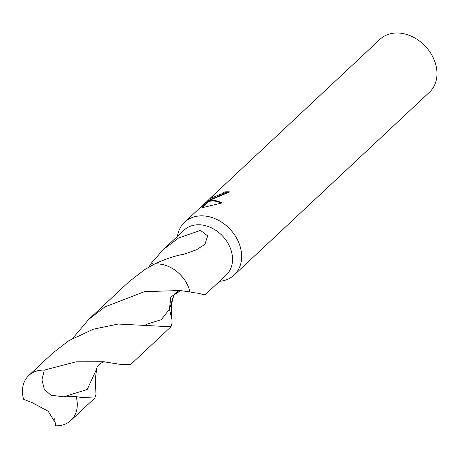 <?xml version="1.0" encoding="UTF-8"?>
<svg xmlns="http://www.w3.org/2000/svg" width="460" height="460" viewBox="0 0 460 460"><rect width="100%" height="100%" fill="white"/><g stroke="black" fill="none" stroke-linecap="round" stroke-linejoin="round"><path stroke-width="0.69" d="M219.529 281.301A36.225 28.347 -133.1 0 0 225.325 280.174A36.225 28.347 -133.1 0 0 234.14 275.063A36.225 28.347 -133.1 0 0 234.157 234.261A36.225 28.347 -133.1 0 0 193.447 217.068A36.225 28.347 -133.1 0 0 184.632 222.174A36.225 28.347 -133.1 0 0 177.445 236.348M189.899 291.904L189.951 291.91A30.785 24.092 -133.1 0 0 154.629 263.994A30.791 24.098 -133.1 0 1 189.951 291.916C195.517 293.382 196.822 292.399 202.866 294.584L205.35 294.578L226.153 275.103A30.791 24.098 -133.1 0 0 226.165 240.419A30.791 24.098 -133.1 0 0 191.561 225.802A30.791 24.098 -133.1 0 0 184.069 230.149L163.265 249.619L178.555 237.981L200.491 230.408L207.667 235.871L204.89 244.398L196.414 249.814L184.063 254.19C175.041 255.748 165.232 259.014 154.629 263.994L154.554 264.034M228.896 192.636A35.316 27.64 -133.1 0 0 225.089 192.711L224.687 191.906A36.225 28.347 46.9 0 1 229.804 191.883L207.972 201.008L211.485 200.18L214.251 200.29L218.017 201.187L222.042 202.917L201.785 207.799L206.166 202.118L184.632 222.174M234.14 275.063L429.49 92.201A36.225 28.347 -133.1 0 0 429.502 51.399A36.225 28.347 -133.1 0 0 388.798 34.201A36.225 28.347 -133.1 0 0 379.977 39.313L211.065 197.432L213.986 194.89L210.392 198.369L222.117 193.666L224.687 191.906M206.224 202.233L211.065 197.432M171.551 315.6L171.959 319.545L169.435 309.166L171.959 319.573M148.856 267.07L151.593 262.867L163.265 249.619M225.089 192.711L222.519 194.465L214.682 197.811L210.806 199.18L210.392 198.369M207.673 202.181L205.183 204.51M207.558 201.957L207.224 201.296M221.145 203.124C216.056 200.767 211.801 200.33 208.374 201.814L207.972 201.008M206.166 202.118L206.58 202.946L203.015 207.356M151.593 262.867A20.527 16.066 -133.1 0 0 153.283 264.673M104.903 361.865C104.65 361.296 97.083 363.94 96.744 368.753L95.249 379.149L95.99 394.277L94.812 398.049L80.822 397.405L76.141 396.612L63.808 396.79L51.014 395.238L44.304 389.332L41.958 379.787L44.275 370.11A30.791 24.098 -133.1 0 0 36.317 371.134A30.791 24.098 -133.1 0 0 28.819 375.475A30.791 24.098 -133.1 0 0 23.587 399.297L32.142 402.649L48.179 411.24L55.758 423.528L55.453 425.799A30.791 24.098 -133.1 0 0 63.411 424.775A30.791 24.098 -133.1 0 0 70.903 420.428A30.791 24.098 -133.1 0 0 76.141 396.612M154.571 264.023L145.015 269.376L128.852 281.836L88.734 319.389L104.897 306.929L144.498 291.674L179.929 290.524L189.917 291.904M55.453 425.799L54.682 418.732M72.703 338.347L88.734 319.389M171.959 319.568L172.109 323.018L170.936 326.79L118.249 324.035L93.478 329.153L68.891 340.636L52.733 353.096L28.819 375.475M180.768 290.605L170.85 296.913L169.429 309.189L161.305 319.666L145.941 324.461M44.275 370.11L76.084 361.801L103.724 361.767L122.256 364.676L130.818 364.343L170.936 326.79M172.874 298.005L169.435 309.166M96.744 368.753L87.216 389.493L63.831 396.784M206.557 202.894L208.161 201.394M209.15 200.468L210.714 199.002M171.632 316.399C171.091 310.741 171.235 305.9 172.074 301.886L173.897 295.13C173.374 294.429 178.986 290.139 180.314 290.657M94.812 398.049L70.903 420.428"/></g></svg>
